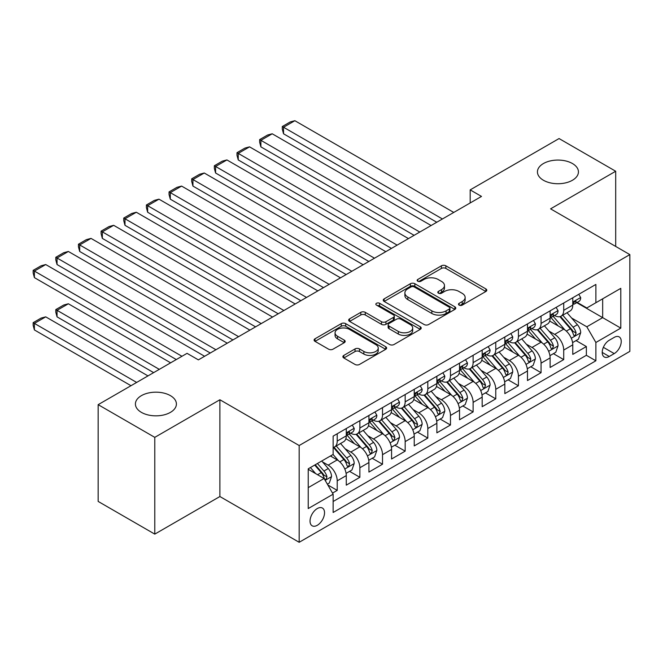 <?xml version="1.0" encoding="UTF-8"?>
<svg xmlns="http://www.w3.org/2000/svg" width="663" height="663" viewBox="0 0 663 663"><rect width="100%" height="100%" fill="white"/><g stroke="black" fill="none" stroke-linecap="round" stroke-linejoin="round"><path stroke-width="0.99" d="M459.136 305.121A2.204 1.268 0 0 0 462.252 305.121L485.871 291.488A3.141 1.815 0 0 0 486.791 290.203A3.141 1.815 0 0 0 485.871 288.919L445.851 265.813A3.141 1.815 0 0 0 441.409 265.813L417.789 279.454A2.204 1.268 0 0 0 417.143 280.35A2.204 1.268 0 0 0 417.789 281.245A2.204 1.268 0 0 0 420.897 281.245L423.955 279.488A10.061 5.81 0 0 1 438.185 279.488L441.517 281.41A10.061 5.81 0 0 1 444.467 285.513A10.061 5.81 0 0 1 441.517 289.623L438.458 291.389A2.204 1.268 0 0 0 437.82 292.284A2.204 1.268 0 0 0 438.458 293.187A2.204 1.268 0 0 0 441.575 293.187L444.633 291.422A10.061 5.81 0 0 1 458.862 291.422L462.194 293.344A10.061 5.81 0 0 1 465.144 297.455A10.061 5.81 0 0 1 462.194 301.557L459.136 303.322A2.204 1.268 0 0 0 458.489 304.226A2.204 1.268 0 0 0 459.136 305.121L459.136 303.322M170.408 395.637A20.503 11.835 0 0 0 148.064 393.076A20.503 11.835 0 0 0 135.409 404.007A20.503 11.835 0 0 0 141.418 412.378A20.503 11.835 0 0 0 163.753 414.947A20.503 11.835 0 0 0 176.408 404.007A20.503 11.835 0 0 0 170.408 395.637M572.434 163.529A20.503 11.835 0 0 0 550.091 160.968A20.503 11.835 0 0 0 537.436 171.899A20.503 11.835 0 0 0 543.445 180.27A20.503 11.835 0 0 0 565.779 182.831A20.503 11.835 0 0 0 578.434 171.899A20.503 11.835 0 0 0 572.434 163.529M317.287 525.295A10.252 5.917 120 0 0 323.983 516.262A10.252 5.917 120 0 0 322.409 508.049A10.252 5.917 120 0 0 317.287 508.554A10.252 5.917 120 0 0 310.591 517.588A10.252 5.917 120 0 0 312.165 525.8A10.252 5.917 120 0 0 317.287 525.295M343.807 355.409A3.141 1.815 0 0 0 342.887 356.686A3.141 1.815 0 0 0 343.807 357.97L355.036 364.451A3.141 1.815 0 0 0 359.479 364.451L385.717 349.31A3.141 1.815 0 0 0 386.637 348.025A3.141 1.815 0 0 0 385.717 346.741L345.696 323.635A3.141 1.815 0 0 0 341.254 323.635L315.016 338.785A3.141 1.815 0 0 0 314.096 340.069A3.141 1.815 0 0 0 315.016 341.354L328.583 349.177A3.141 1.815 0 0 0 333.025 349.177L344.254 342.696A3.141 1.815 0 0 0 345.174 341.412A3.141 1.815 0 0 0 344.254 340.127L337.525 336.249A8.412 4.856 0 0 1 335.064 332.818A8.412 4.856 0 0 1 340.26 328.326A8.412 4.856 0 0 1 349.426 329.378L375.764 344.594A8.412 4.856 0 0 1 378.233 348.025A8.412 4.856 0 0 1 373.037 352.509A8.412 4.856 0 0 1 363.871 351.456L359.479 348.92A3.141 1.815 0 0 0 355.036 348.92L343.807 355.409L343.807 357.97M219.892 399.756L154.777 437.356L98.157 404.662L98.157 501.427L154.777 534.121L219.892 496.529L299.17 542.293L299.17 445.528L219.892 399.756L219.892 496.529M615.695 246.437L615.695 171.245L550.58 208.845L629.85 254.609L299.17 445.528M615.695 171.245L559.066 138.559L470.175 189.883L470.175 202.953M98.157 404.662L187.057 353.338L198.378 359.876L481.495 196.422L470.175 189.883M424.179 324.538A3.141 1.815 0 0 0 428.621 324.538L454.859 309.389A3.141 1.815 0 0 0 455.779 308.104A3.141 1.815 0 0 0 454.859 306.82L414.839 283.723A3.141 1.815 0 0 0 410.397 283.723L384.159 298.864A3.141 1.815 0 0 0 383.239 300.148A3.141 1.815 0 0 0 384.159 301.433L424.179 324.538M377.371 305.602A2.204 1.268 0 0 1 379.601 305.908L379.601 303.289L420.284 326.784A3.141 1.815 0 0 1 421.204 328.069A3.141 1.815 0 0 1 420.284 329.354L394.054 344.495A3.141 1.815 0 0 1 389.604 344.495L349.592 321.389L349.592 318.828A3.141 1.815 0 0 0 348.672 320.105A3.141 1.815 0 0 0 349.592 321.389M349.592 318.828L360.813 312.339A3.141 1.815 0 0 1 365.263 312.339L381.49 321.712A3.141 1.815 0 0 0 385.941 321.712L393.383 317.411A3.141 1.815 0 0 0 394.303 316.127A3.141 1.815 0 0 0 393.383 314.842L376.493 305.088A2.204 1.268 0 0 1 375.846 304.193A2.204 1.268 0 0 1 377.206 303.016A2.204 1.268 0 0 1 379.601 303.289M332.519 493.09L337.218 490.38L327.82 484.951M322.475 461.862L328.16 465.144A12.812 7.401 60 0 1 337.218 480.832L346.277 475.603L346.277 485.15L359.868 477.302L349.567 471.352M345.125 448.785L350.81 452.067A12.812 7.401 60 0 1 359.868 467.755L368.926 462.525L368.926 472.073L382.518 464.224L372.208 458.274M367.774 435.707L373.46 438.989A12.812 7.401 60 0 1 382.518 454.677L391.576 449.448L391.576 458.995L405.168 451.147L394.858 445.205M390.424 422.629L396.109 425.911A12.812 7.401 60 0 1 405.168 441.608L414.226 436.37L414.226 445.917L427.817 438.077L417.508 432.127M413.074 409.552L418.759 412.834A12.812 7.401 60 0 1 427.817 428.53L436.876 423.301L436.876 432.84L450.467 425L440.157 419.049M435.724 396.474L441.409 399.756A12.812 7.401 60 0 1 450.467 415.452L459.525 410.223L459.525 419.77L473.117 411.922L462.807 405.971M458.373 383.396L464.059 386.686A12.812 7.401 60 0 1 473.117 402.375L482.175 397.145L482.175 406.692L495.767 398.844L485.457 392.894M481.015 370.327L486.708 373.609A12.812 7.401 60 0 1 495.767 389.297L504.825 384.068L504.825 393.615L518.416 385.767L508.107 379.816M503.665 357.249L509.358 360.531A12.812 7.401 60 0 1 518.416 376.219L527.475 370.99L527.475 380.537L541.066 372.689L530.756 366.738M526.314 344.172L532.008 347.453A12.812 7.401 60 0 1 541.066 363.142L550.124 357.912L550.124 367.459L563.716 359.611L563.716 350.072A12.812 7.401 -120 0 0 554.658 334.376L548.964 331.094M553.406 353.669L563.716 359.611M346.277 475.603A12.812 7.401 -120 0 0 337.218 459.915L330.423 455.987M368.926 462.525A12.812 7.401 -120 0 0 359.868 446.837L345.862 438.749M391.576 449.448A12.812 7.401 -120 0 0 382.518 433.759L368.512 425.671M414.226 436.37A12.812 7.401 -120 0 0 405.168 420.682L391.162 412.593M436.876 423.301A12.812 7.401 -120 0 0 427.817 407.604L413.811 399.516M459.525 410.223A12.812 7.401 -120 0 0 450.467 394.526L436.461 386.446M482.175 397.145A12.812 7.401 -120 0 0 473.117 381.449L459.111 373.368M504.825 384.068A12.812 7.401 -120 0 0 495.767 368.379L481.761 360.291M527.475 370.99A12.812 7.401 -120 0 0 518.416 355.302L504.41 347.213M550.124 357.912A12.812 7.401 -120 0 0 541.066 342.224L527.06 334.135M614.22 337.384L609.239 340.26A9.928 5.735 120 0 0 602.75 349.011A9.928 5.735 120 0 0 604.275 356.967A9.928 5.735 120 0 0 609.239 356.479L614.22 353.603A9.928 5.735 120 0 0 620.709 344.851A9.928 5.735 120 0 0 619.184 336.895A9.928 5.735 120 0 0 614.22 337.384M299.17 542.293L629.85 351.373L629.85 254.609M308.229 487.636L324.083 478.479L333.141 494.175L333.141 512.482L595.88 360.788L595.88 342.481L586.813 326.793L571.614 318.016M333.141 494.175L308.229 508.554L308.229 468.807L333.141 454.42L333.141 436.113L595.88 284.427L595.88 302.734L620.792 288.347L620.792 328.102L595.88 342.481M350.694 433.163L350.81 433.237A12.812 7.401 60 0 0 357.216 433.867L366.274 428.638A12.812 7.401 -120 0 0 368.926 422.77L368.926 415.452M373.344 420.093L373.46 420.16A12.812 7.401 60 0 0 379.866 420.79L388.924 415.56A12.812 7.401 -120 0 0 391.576 409.701L391.576 402.375M395.985 407.016L396.109 407.082A12.812 7.401 60 0 0 402.516 407.72L411.574 402.482A12.812 7.401 -120 0 0 414.226 396.623L414.226 389.297M418.635 393.938L418.759 394.004A12.812 7.401 60 0 0 425.165 394.642L434.224 389.413A12.812 7.401 -120 0 0 436.876 383.546L436.876 376.219M441.285 380.86L441.409 380.927A12.812 7.401 60 0 0 447.815 381.565L456.873 376.335A12.812 7.401 -120 0 0 459.525 370.468L459.525 363.142M463.934 367.783L464.059 367.849A12.812 7.401 60 0 0 470.465 368.487L479.523 363.258A12.812 7.401 -120 0 0 482.175 357.39L482.175 350.064M486.584 354.705L486.708 354.78A12.812 7.401 60 0 0 493.115 355.409L502.173 350.18A12.812 7.401 -120 0 0 504.825 344.312L504.825 336.995M509.234 341.627L509.358 341.702A12.812 7.401 60 0 0 515.764 342.332L524.823 337.102A12.812 7.401 -120 0 0 527.475 331.235L527.475 323.917M531.883 328.558L532.008 328.624A12.812 7.401 60 0 0 538.414 329.254L547.472 324.025A12.812 7.401 -120 0 0 550.124 318.165L550.124 310.839M333.141 501.493L586.365 355.302L586.365 346.542L572.774 354.382L572.774 344.835A12.812 7.401 -120 0 0 563.716 329.146L549.71 321.058M554.533 315.48L554.658 315.547A12.812 7.401 -120 0 0 561.064 316.185A12.812 7.401 -120 0 0 563.716 310.317L563.716 302.991M561.064 316.185L570.122 310.947A12.812 7.401 -120 0 0 572.774 305.088L572.774 297.762M337.218 433.759L337.218 441.077A12.812 7.401 60 0 1 334.566 446.945A12.812 7.401 60 0 1 333.141 447.467M334.566 446.945L343.625 441.715A12.812 7.401 -120 0 0 346.277 435.848L346.277 428.53M359.868 420.682L359.868 428.008A12.812 7.401 60 0 1 357.216 433.867M382.518 407.604L382.518 414.93A12.812 7.401 60 0 1 379.866 420.79M405.168 394.526L405.168 401.853A12.812 7.401 60 0 1 402.516 407.72M427.817 381.449L427.817 388.775A12.812 7.401 60 0 1 425.165 394.642M450.467 368.371L450.467 375.697A12.812 7.401 60 0 1 447.815 381.565M473.117 355.302L473.117 362.62A12.812 7.401 60 0 1 470.465 368.487M495.767 342.224L495.767 349.542A12.812 7.401 60 0 1 493.115 355.409M518.416 329.146L518.416 336.472A12.812 7.401 60 0 1 515.764 342.332M541.066 316.069L541.066 323.395A12.812 7.401 60 0 1 538.414 329.254M541.066 363.142L541.066 372.689M518.416 376.219L518.416 385.767M495.767 389.297L495.767 398.844M473.117 402.375L473.117 411.922M450.467 415.452L450.467 425M427.817 428.53L427.817 438.077M405.168 441.608L405.168 451.147M382.518 454.677L382.518 464.224M359.868 467.755L359.868 477.302M337.218 480.832L337.218 490.38M324.083 478.479L308.229 469.329M586.813 326.793L602.667 317.635L602.667 298.806L620.792 288.347M576.735 302.659L620.792 328.102M577.183 302.403L586.813 307.964L595.88 302.734M154.777 437.356L154.777 534.121M576.056 340.591L586.365 346.542M586.365 355.302L595.88 360.788M460.014 305.436L462.194 304.176A10.061 5.81 0 0 0 465.144 300.066L465.144 297.455M444.467 285.513L444.467 288.132A10.061 5.81 0 0 1 441.517 292.242L439.337 293.494M485.83 291.513L445.851 268.432A3.141 1.815 0 0 0 441.409 268.432L418.668 281.56M454.818 309.414L414.839 286.333A3.141 1.815 0 0 0 410.397 286.333L384.2 301.458M449.299 309.008A2.204 1.268 0 0 0 449.945 308.104A2.204 1.268 0 0 0 449.299 307.209L414.176 286.93A2.204 1.268 0 0 0 411.06 286.93L407.836 288.786A10.061 5.81 0 0 0 404.886 292.897A10.061 5.81 0 0 0 407.836 297.007L431.845 310.864A10.061 5.81 0 0 0 446.075 310.864L449.299 309.008L449.299 311.618A2.204 1.268 0 0 0 449.945 310.723L449.945 308.104M404.886 292.897L404.886 295.516A10.061 5.81 0 0 0 407.836 299.618L407.836 297.007M449.299 311.618L446.075 313.483A10.061 5.81 0 0 1 431.845 313.483L407.836 299.618M349.633 321.414L360.813 314.958L360.813 312.339M394.303 316.127L394.303 318.746A3.141 1.815 0 0 1 393.383 320.03L385.941 324.331A3.141 1.815 0 0 1 381.49 324.331L365.263 314.958A3.141 1.815 0 0 0 360.813 314.958M379.601 305.908L420.243 329.37M398.33 331.434A8.412 4.856 0 0 0 407.496 332.486A8.412 4.856 0 0 0 412.693 328.003A8.412 4.856 0 0 0 410.223 324.572L400.941 319.21A3.141 1.815 0 0 0 396.499 319.21L389.048 323.511A3.141 1.815 0 0 0 388.128 324.795A3.141 1.815 0 0 0 389.048 326.08L398.33 331.434L398.33 334.053A8.412 4.856 0 0 0 407.496 335.105A8.412 4.856 0 0 0 412.693 330.613L412.693 328.003M388.128 324.795L388.128 327.406A3.141 1.815 0 0 0 389.048 328.691L389.048 326.08M398.33 334.053L389.048 328.691M378.233 348.025L378.233 350.644A8.412 4.856 0 0 1 373.037 355.128A8.412 4.856 0 0 1 363.871 354.075L359.479 351.539A3.141 1.815 0 0 0 355.036 351.539L343.848 357.995M335.064 332.818L335.064 335.428A8.412 4.856 0 0 0 337.525 338.868L337.525 336.249M344.213 342.721L337.525 338.868M385.675 349.335L345.696 326.254A3.141 1.815 0 0 0 341.254 326.254L315.058 341.379M572.583 342.597L578.434 339.216L580.697 332.677A8.486 4.898 -120 0 0 577.398 324.704L567.047 312.729M564.975 329.975L553.141 316.284M283.54 186.088L391.46 248.401L238.241 159.932L236.998 155.291L236.998 152.681L244.92 148.098L249.561 146.855L238.241 153.393L238.241 159.932M558.238 325.989L551.376 318.041A20.338 11.743 -120 0 0 550.746 317.328M559.904 316.641L570.371 328.757A8.486 4.898 60 0 1 573.396 334.608L574.017 335.611L575.161 335.453L576.114 333.041A8.486 4.898 -120 0 0 573.089 327.19L562.746 315.207M560.525 316.442L571.771 329.461A4.326 2.495 60 0 1 572.857 331.16L576.114 333.041M442.428 218.972L283.54 127.246L283.54 133.785L436.76 222.246M578.774 294.297L580.697 297.629A8.486 4.898 60 0 1 578.94 301.383L574.639 303.869A8.486 4.898 -120 0 0 576.114 301.914L575.94 301.159M453.749 212.433L294.861 120.707L283.54 127.246L282.297 126.525L290.22 121.951L294.861 120.707M573.056 304.267L573.089 304.267A8.486 4.898 -120 0 0 574.639 303.869M575.02 301.284L576.114 301.914C575.583 300.637 574.68 301.159 573.396 303.488A8.486 4.898 60 0 1 572.774 304.69M283.54 133.785L282.297 129.136L282.297 126.525M549.934 355.675L555.785 352.293L558.047 345.755A8.486 4.898 -120 0 0 554.749 337.782L544.398 325.798M542.326 343.053L530.499 329.354M260.891 199.165L368.81 261.479M535.596 339.066L528.726 331.119A20.338 11.743 -120 0 0 528.096 330.406M537.254 329.718L547.721 341.835A8.486 4.898 60 0 1 550.746 347.685L551.367 348.688L552.511 348.531L553.464 346.111A8.486 4.898 -120 0 0 550.439 340.268L540.096 328.284M537.875 329.519L549.121 342.539A4.326 2.495 60 0 1 550.207 344.23L553.464 346.111M527.284 368.744L533.135 365.371L535.397 358.832A8.486 4.898 -120 0 0 532.099 350.86L521.748 338.876M519.676 356.13L507.85 342.431M238.241 212.243L346.161 274.548L192.941 186.088L191.698 181.447L191.698 178.828L199.621 174.253L204.27 173.01L192.941 179.549L192.941 186.088M512.947 352.144L506.076 344.196A20.338 11.743 -120 0 0 505.446 343.484M514.604 342.796L525.071 354.912A8.486 4.898 60 0 1 528.104 360.763L528.718 361.766L529.861 361.608L530.814 359.189A8.486 4.898 -120 0 0 527.789 353.346L517.447 341.362M515.226 342.597L526.472 355.617A4.326 2.495 60 0 1 527.557 357.307L530.814 359.189M504.634 381.822L510.485 378.449L512.748 371.91A8.486 4.898 -120 0 0 509.449 363.937L499.098 351.954M497.026 369.208L485.2 355.509M215.591 225.321L323.519 287.626L170.292 199.165L169.048 194.524L169.048 191.905L176.971 187.331L181.621 186.088L170.292 192.626L170.292 199.165M490.297 365.214L483.426 357.266A20.338 11.743 -120 0 0 482.797 356.561M491.954 355.874L502.421 367.99A8.486 4.898 60 0 1 505.455 373.841L506.068 374.844L507.212 374.678L508.173 372.266A8.486 4.898 -120 0 0 505.14 366.424L494.797 354.44M492.576 355.675L503.822 368.694A4.326 2.495 60 0 1 504.908 370.385L508.173 372.266M481.984 394.899L487.835 391.518L490.098 384.979A8.486 4.898 -120 0 0 486.799 377.015L476.448 365.031M474.376 382.278L462.55 368.587M192.941 238.398L300.869 300.704L147.642 212.243L146.399 207.602L146.399 204.983L154.322 200.408L158.971 199.165L147.642 205.704L147.642 212.243M467.647 378.291L460.777 370.344A20.338 11.743 -120 0 0 460.147 369.639M469.305 368.951L479.772 381.068A8.486 4.898 60 0 1 482.805 386.91L483.418 387.921L484.562 387.756L485.523 385.344A8.486 4.898 -120 0 0 482.49 379.501L472.147 367.517M469.926 368.752L481.172 381.772A4.326 2.495 60 0 1 482.258 383.463L485.523 385.344M419.778 232.05L260.891 140.324L260.891 146.863L414.11 235.324M556.124 307.375L558.047 310.707A8.486 4.898 60 0 1 556.29 314.461L551.989 316.947A8.486 4.898 -120 0 0 553.464 314.991L553.29 314.237M431.099 225.511L272.211 133.785L260.891 140.324L259.647 139.603L267.57 135.028L272.211 133.785M550.406 317.345L550.439 317.345A8.486 4.898 -120 0 0 551.989 316.947M552.37 314.361L553.464 314.991C552.934 313.715 552.03 314.237 550.746 316.558A8.486 4.898 60 0 1 550.124 317.768M260.891 146.863L259.647 142.213L259.647 139.603M397.129 245.128L236.998 152.681M533.475 320.453L535.397 323.784A8.486 4.898 60 0 1 533.64 327.539L529.339 330.025A8.486 4.898 -120 0 0 530.814 328.069L530.64 327.315M408.449 238.589L249.561 146.855M527.756 330.423L527.789 330.423A8.486 4.898 -120 0 0 529.339 330.025M529.72 327.439L530.814 328.069C530.284 326.793 529.381 327.315 528.104 329.635A8.486 4.898 60 0 1 527.475 330.845M374.479 258.205L215.591 166.471L215.591 173.01L368.819 261.471M510.825 333.522L512.748 336.862A8.486 4.898 60 0 1 510.991 340.616L506.689 343.103A8.486 4.898 -120 0 0 508.173 341.147L507.991 340.392M385.8 251.667L226.92 159.932L215.591 166.471L214.348 165.758L222.271 161.175L226.92 159.932M505.107 343.5L505.14 343.5A8.486 4.898 -120 0 0 506.689 343.103M507.071 340.509L508.173 341.147C507.634 339.87 506.731 340.392 505.455 342.713A8.486 4.898 60 0 1 504.825 343.923M215.591 173.01L214.348 168.369L214.348 165.758M351.829 271.283L191.698 178.828M488.175 346.6L490.098 349.94A8.486 4.898 60 0 1 488.341 353.694L484.04 356.18A8.486 4.898 -120 0 0 485.523 354.224L485.341 353.47M363.15 264.744L204.27 173.01M482.457 356.578L482.49 356.578A8.486 4.898 -120 0 0 484.04 356.18M484.421 353.586L485.523 354.224C484.985 352.94 484.081 353.47 482.805 355.791A8.486 4.898 60 0 1 482.175 357.001M459.335 407.977L465.186 404.596L467.456 398.057A8.486 4.898 -120 0 0 464.15 390.093L453.799 378.109M451.727 395.355L439.9 381.664M170.292 251.468L278.22 313.781L124.992 225.321L123.749 220.68L123.749 218.061L131.672 213.486L136.321 212.243L124.992 218.782L124.992 225.321M444.997 391.369L438.127 383.421A20.338 11.743 -120 0 0 437.497 382.717M446.655 382.021L457.122 394.145A8.486 4.898 60 0 1 460.155 399.988L460.768 400.999L461.92 400.833L462.873 398.422A8.486 4.898 -120 0 0 459.84 392.571L449.497 380.595M447.276 381.83L458.523 394.85A4.326 2.495 60 0 1 459.608 396.54L462.873 398.422M329.179 284.361L169.048 191.905M465.525 359.678L467.456 363.017A8.486 4.898 60 0 1 465.699 366.772L461.39 369.25A8.486 4.898 -120 0 0 462.873 367.302L462.691 366.548M340.5 277.822L181.621 186.088M459.807 369.647L459.84 369.647A8.486 4.898 -120 0 0 461.39 369.25M461.771 366.664L462.873 367.302C462.335 366.017 461.431 366.54 460.155 368.868A8.486 4.898 60 0 1 459.525 370.078M436.685 421.055L442.536 417.673L444.807 411.135A8.486 4.898 -120 0 0 441.5 403.162L431.149 391.187M429.077 408.433L417.251 394.742M147.642 264.545L255.57 326.859L102.342 238.398L101.099 233.749L101.099 231.138L109.022 226.564L113.671 225.321L102.342 231.859L102.342 238.398M422.348 404.447L415.477 396.499A20.338 11.743 -120 0 0 414.847 395.794M424.005 395.098L434.472 407.223A8.486 4.898 60 0 1 437.505 413.066L438.119 414.077L439.271 413.911L440.224 411.499A8.486 4.898 -120 0 0 437.19 405.648L426.848 393.673M424.627 394.899L435.873 407.927A4.326 2.495 60 0 1 436.958 409.618L440.224 411.499M306.53 297.438L146.399 204.983M442.876 372.755L444.807 376.087A8.486 4.898 60 0 1 443.05 379.849L438.74 382.327A8.486 4.898 -120 0 0 440.224 380.371L440.041 379.626M317.85 290.9L158.971 199.165M437.157 382.725L437.19 382.725A8.486 4.898 -120 0 0 438.74 382.327M439.121 379.742L440.224 380.371C439.685 379.095 438.782 379.617 437.505 381.946A8.486 4.898 60 0 1 436.876 383.156M414.035 434.132L419.886 430.751L422.157 424.212A8.486 4.898 -120 0 0 418.85 416.24L408.499 404.264M406.427 421.511L394.601 407.82M124.992 277.623L232.92 339.937L79.693 251.468L78.449 246.827L78.449 244.216L86.372 239.633L91.022 238.398L79.693 244.929L79.693 251.468M399.698 417.524L392.827 409.577A20.338 11.743 -120 0 0 392.198 408.864M401.364 408.176L411.831 420.292A8.486 4.898 60 0 1 414.856 426.143L415.469 427.146L416.621 426.989L417.574 424.577A8.486 4.898 -120 0 0 414.541 418.726L404.198 406.742M401.977 407.977L413.223 421.005A4.326 2.495 60 0 1 414.309 422.696L417.574 424.577M283.88 310.508L123.749 218.061M420.226 385.833L422.157 389.164A8.486 4.898 60 0 1 420.4 392.919L416.091 395.405A8.486 4.898 -120 0 0 417.574 393.449L417.392 392.695M295.201 303.977L136.321 212.243M414.508 395.803L414.541 395.803A8.486 4.898 -120 0 0 416.091 395.405M416.472 392.819L417.574 393.449C417.035 392.173 416.132 392.695 414.856 395.024A8.486 4.898 60 0 1 414.226 396.225M391.385 447.21L397.236 443.829L399.507 437.29A8.486 4.898 -120 0 0 396.201 429.317L385.849 417.334M383.778 434.588L371.951 420.889M102.342 290.701L210.27 353.014L57.043 264.545L55.8 259.904L55.8 257.294L63.731 252.711L68.372 251.468L57.043 258.006L57.043 264.545M377.048 430.602L370.178 422.654A20.338 11.743 -120 0 0 369.548 421.941M378.714 421.254L389.181 433.37A8.486 4.898 60 0 1 392.206 439.221L392.819 440.224L393.971 440.066L394.924 437.655A8.486 4.898 -120 0 0 391.899 431.804L381.548 419.82M379.327 421.055L390.573 434.074A4.326 2.495 60 0 1 391.659 435.765L394.924 437.655M261.23 323.585L101.099 231.138M397.576 398.911L399.507 402.242A8.486 4.898 60 0 1 397.75 405.996L393.441 408.483A8.486 4.898 -120 0 0 394.924 406.527L394.742 405.773M272.551 317.047L113.671 225.321M391.858 408.88L391.899 408.88A8.486 4.898 -120 0 0 393.441 408.483M393.822 405.897L394.924 406.527C394.386 405.25 393.482 405.773 392.206 408.101A8.486 4.898 60 0 1 391.576 409.303M368.736 460.279L374.587 456.906L376.857 450.368A8.486 4.898 -120 0 0 373.551 442.395L363.2 430.411M361.128 447.666L349.302 433.967M79.693 303.778L176.292 359.545L34.393 277.623L33.15 272.982L33.15 270.363L41.081 265.788L45.722 264.545L34.393 271.084L34.393 277.623M354.398 443.68L347.528 435.732A20.338 11.743 -120 0 0 346.898 435.019M356.064 434.331L366.531 446.448A8.486 4.898 60 0 1 369.556 452.299L370.169 453.301L371.321 453.144L372.274 450.724A8.486 4.898 -120 0 0 369.25 444.881L358.898 432.898M356.677 434.132L367.924 447.152A4.326 2.495 60 0 1 369.009 448.843L372.274 450.724M238.581 336.663L78.449 244.216M374.926 411.988L376.857 415.32A8.486 4.898 60 0 1 375.101 419.074L370.791 421.56A8.486 4.898 -120 0 0 372.274 419.604L372.092 418.85M249.901 330.124L91.022 238.398M369.208 421.958L369.25 421.958A8.486 4.898 -120 0 0 370.791 421.56M371.172 418.975L372.274 419.604C371.736 418.328 370.832 418.85 369.556 421.171A8.486 4.898 60 0 1 368.926 422.381M346.086 473.357L351.945 469.984L354.208 463.445A8.486 4.898 -120 0 0 350.901 455.473L340.55 443.489M159.311 369.357L57.043 310.317L68.372 303.778L170.631 362.818M338.478 460.744L333.058 454.47M57.043 316.856L55.8 312.215L55.8 309.596L57.043 310.317L57.043 316.856L153.642 372.623M331.749 456.749L330.87 455.73M333.414 447.409L343.882 459.525A8.486 4.898 60 0 1 346.906 465.376L347.52 466.379L348.672 466.222L349.625 463.802A8.486 4.898 -120 0 0 346.6 457.959L336.249 445.975M334.028 447.21L345.274 460.23A4.326 2.495 60 0 1 346.359 461.92L349.625 463.802M55.8 309.596L63.731 305.021L68.372 303.778M215.931 349.741L55.8 257.294M352.277 425.066L354.208 428.397A8.486 4.898 60 0 1 352.451 432.152L348.141 434.638A8.486 4.898 -120 0 0 349.625 432.682L349.442 431.928M227.252 343.202L68.372 251.468M346.558 435.036L346.6 435.036A8.486 4.898 -120 0 0 348.141 434.638M348.531 432.052L349.625 432.682C349.086 431.406 348.183 431.928 346.906 434.248A8.486 4.898 60 0 1 346.277 435.458M327.365 484.172L329.296 483.054L331.558 476.515A8.486 4.898 -120 0 0 328.251 468.55L321.737 461.009M136.661 382.435L34.393 323.395L45.722 316.856L147.982 375.896M315.654 473.614L310.408 467.539M34.393 329.934L33.15 325.293L33.15 322.674L34.393 323.395L34.393 329.934L130.992 385.7M309.099 469.827L308.229 468.824M314.71 465.061L321.232 472.603A8.486 4.898 60 0 1 324.257 478.446L324.87 479.457L326.022 479.291L326.975 476.879A8.486 4.898 -120 0 0 323.95 471.037L317.428 463.487M315.24 464.755L322.624 473.307A4.326 2.495 60 0 1 323.718 474.998L326.975 476.879M33.15 322.674L41.081 318.099L45.722 316.856M181.96 356.28L33.15 270.363M204.61 356.28L45.722 264.545M328.16 465.144L337.218 459.915M350.81 452.067L359.868 446.837M373.46 438.989L382.518 433.759M396.109 425.911L405.168 420.682M418.759 412.834L427.817 407.604M441.409 399.756L450.467 394.526M464.059 386.686L473.117 381.449M486.708 373.609L495.767 368.379M509.358 360.531L518.416 355.302M532.008 347.453L541.066 342.224M554.658 334.376L563.716 329.146M563.716 310.317L572.774 305.088M337.218 441.077L346.277 435.848M359.868 428.008L368.926 422.77M382.518 414.93L391.576 409.701M405.168 401.853L414.226 396.623M427.817 388.775L436.876 383.546M450.467 375.697L459.525 370.468M473.117 362.62L482.175 357.39M495.767 349.542L504.825 344.312M518.416 336.472L527.475 331.235M541.066 323.395L550.124 318.165M563.716 350.072L572.774 344.835M603.363 347.329L614.22 353.603M602.219 352.426L609.239 356.479M462.194 304.176L462.194 301.557M438.458 293.187L438.458 291.389M441.517 292.242L441.517 289.623M417.789 281.245L417.789 279.454M441.409 268.432L441.409 265.813M445.851 268.432L445.851 265.813M485.871 291.488L485.871 288.919M384.159 301.433L384.159 298.864M410.397 286.333L410.397 283.723M414.839 286.333L414.839 283.723M454.859 309.389L454.859 306.82M431.845 313.483L431.845 310.864M446.075 313.483L446.075 310.864M365.263 314.958L365.263 312.339M381.49 324.331L381.49 321.712M385.941 324.331L385.941 321.712M393.383 320.03L393.383 317.411M420.284 329.354L420.284 326.784M355.036 351.539L355.036 348.92M359.479 351.539L359.479 348.92M363.871 354.075L363.871 351.456M344.254 342.696L344.254 340.127M315.016 341.354L315.016 338.785M341.254 326.254L341.254 323.635M345.696 326.254L345.696 323.635M385.717 349.31L385.717 346.741M571.291 338.246L580.647 332.843M573.089 327.19L577.398 324.704M566.326 331.094L570.371 328.757M580.647 297.53L572.774 302.079M548.641 351.315L557.997 345.92M550.439 340.268L554.749 337.782M543.677 344.172L547.721 341.835M525.991 364.393L535.348 358.99M527.789 353.346L532.099 350.86M521.027 357.249L525.071 354.912M503.341 377.471L512.698 372.067M505.14 366.424L509.449 363.937M498.377 370.327L502.421 367.99M480.692 390.548L490.048 385.145M482.49 379.501L486.799 377.015M475.727 383.405L479.772 381.068M557.997 310.607L550.124 315.157M535.348 323.685L527.475 328.226M512.698 336.763L504.825 341.304M490.048 349.84L482.175 354.382M458.042 403.626L467.398 398.223M459.84 392.571L464.15 390.093M453.078 396.482L457.122 394.145M467.398 362.918L459.525 367.459M435.392 416.704L444.749 411.3M437.19 405.648L441.5 403.162M430.428 409.56L434.472 407.223M444.749 375.996L436.876 380.537M412.742 429.781L422.099 424.378M414.541 418.726L418.85 416.24M407.778 422.629L411.831 420.292M422.099 389.065L414.226 393.615M390.093 442.851L399.449 437.456M391.899 431.804L396.201 429.317M385.128 435.707L389.181 433.37M399.449 402.143L391.576 406.692M367.443 455.929L376.799 450.533M369.25 444.881L373.551 442.395M362.479 448.785L366.531 446.448M376.799 415.22L368.926 419.77M344.793 469.006L354.15 463.603M346.6 457.959L350.901 455.473M339.829 461.862L343.882 459.525M354.15 428.298L346.277 432.84M325.16 480.344L331.5 476.68M323.95 471.037L328.251 468.55M317.569 474.716L321.232 472.603"/></g></svg>
